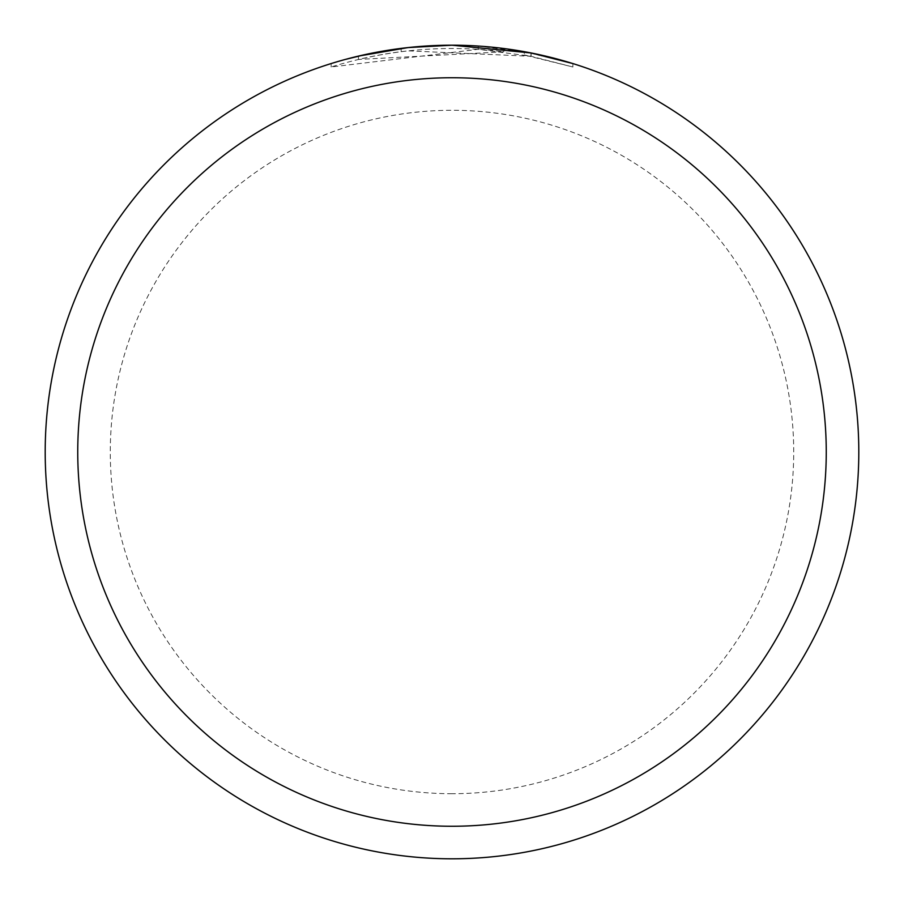 <?xml version="1.0" encoding="UTF-8"?>
<svg xmlns="http://www.w3.org/2000/svg" width="904" height="904" viewBox="0 0 904 904"><rect width="100%" height="100%" fill="white"/><g stroke="black" fill="none" stroke-linecap="round" stroke-linejoin="round"><path stroke-width="0.68" stroke-dasharray="4.52 3.39" d="M45.2 452A406.8 406.8 0 0 1 452 45.2A406.8 406.8 0 0 1 858.8 452A406.8 406.8 0 0 1 452 858.8A406.8 406.8 0 0 1 45.2 452M488.465 46.838L503.81 48.511C445.175 41.188 387.613 46.206 331.135 63.574L345.305 59.438M367.284 54.116L391.624 49.709M395.104 49.2L420.778 46.398M421.716 46.33L452 45.2L478.227 46.047L531.699 53.087M572.887 63.574L524.263 51.675L524.263 54.974L572.887 66.986L572.887 63.574L572.887 66.986L530.964 56.251L478.227 49.302L331.135 66.986C387.601 49.471 445.152 44.409 503.81 51.799L503.81 48.511M422.993 46.24L401.161 48.387L401.161 51.664L401.161 48.387A406.8 406.8 0 0 0 358.425 56.104L358.425 59.449A403.546 403.546 0 0 1 401.161 51.664L408.032 50.861L531.134 56.285L524.263 54.974M425.818 46.047L443.073 45.302M448.316 45.223L465.379 45.415M465.763 45.437L482.905 46.375M503.81 51.799L358.425 59.449L358.425 56.104M530.964 56.251L530.964 52.941L530.964 56.251M478.227 49.302L478.227 46.047M331.135 66.986L331.135 63.574M452 858.8A406.8 406.8 0 0 1 45.2 452A406.8 406.8 0 0 1 452 45.2A406.8 406.8 0 0 1 858.8 452A406.8 406.8 0 0 1 452 858.8A406.8 406.8 0 0 1 45.2 452A406.8 406.8 0 0 1 452 45.2A406.8 406.8 0 0 1 858.8 452A406.8 406.8 0 0 1 452 858.8A406.8 406.8 0 0 0 858.8 452A406.8 406.8 0 0 0 452 45.2M452 793.712A341.712 341.712 0 0 1 110.288 452A341.712 341.712 0 0 1 452 110.288A341.712 341.712 0 0 1 793.712 452A341.712 341.712 0 0 1 452 793.712M531.134 52.974L531.134 56.285"/><path stroke-width="1.36" d="M45.2 452A406.8 406.8 0 0 1 452 45.2A406.8 406.8 0 0 1 858.8 452A406.8 406.8 0 0 1 452 858.8A406.8 406.8 0 0 1 45.2 452M345.305 59.438L367.284 54.116M391.624 49.709L395.104 49.2M420.778 46.398L421.716 46.33M531.699 53.087L572.887 63.574M524.263 51.675L531.134 52.974L452 45.2L408.032 47.584L358.425 56.104M422.993 46.24L425.818 46.047M443.073 45.302L448.316 45.223M482.905 46.375L488.465 46.838M452 77.744A374.256 374.256 0 0 1 826.256 452A374.256 374.256 0 0 1 452 826.256A374.256 374.256 0 0 1 77.744 452A374.256 374.256 0 0 1 452 77.744"/></g></svg>
